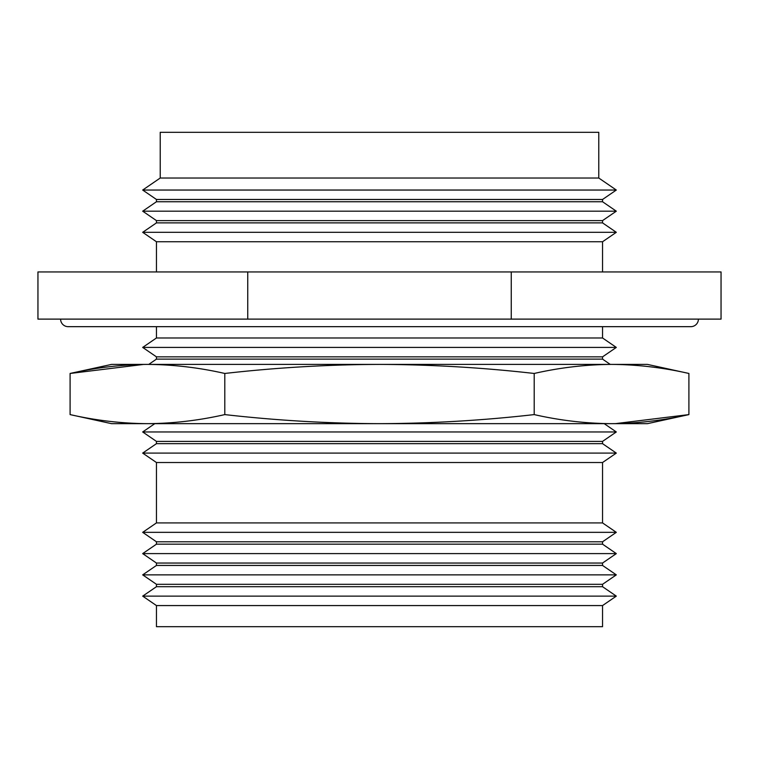 <?xml version="1.0" encoding="UTF-8"?>
<svg xmlns="http://www.w3.org/2000/svg" width="759" height="759" viewBox="0 0 759 759"><rect width="100%" height="100%" fill="white"/><g stroke="black" fill="none" stroke-linecap="round" stroke-linejoin="round"><path stroke-width="1.14" d="M156.458 326.664L156.458 337.983L142.683 347.423L616.317 347.423L602.542 337.983L156.458 337.983M602.542 326.664L602.542 337.983M602.542 605.568L156.458 605.568L156.458 626.697L602.542 626.697L602.542 605.568L616.317 596.128L142.683 596.128L156.458 605.568M156.458 586.698L156.458 584.307L602.542 584.307L602.542 586.698L156.458 586.698L142.683 596.128M602.542 586.698L616.317 596.128M602.542 584.307L616.317 574.867L142.683 574.867L156.458 584.307M156.458 565.436L156.458 563.045L602.542 563.045L602.542 565.436L156.458 565.436L142.683 574.867M602.542 565.436L616.317 574.867M602.542 563.045L616.317 553.605L142.683 553.605L156.458 563.045M156.458 544.175L156.458 541.784L602.542 541.784L602.542 544.175L156.458 544.175L142.683 553.605M602.542 544.175L616.317 553.605M602.542 541.784L616.317 532.344L142.683 532.344L156.458 541.784M156.458 522.913L156.458 462.525L602.542 462.525L602.542 522.913L156.458 522.913L142.683 532.344M602.542 522.913L616.317 532.344M602.542 462.525L616.317 453.095L142.683 453.095L156.458 462.525M156.458 443.654L156.458 441.396L602.542 441.396L602.542 443.654L156.458 443.654L142.683 453.095M602.542 443.654L616.317 453.095M602.542 441.396L616.317 431.956L142.683 431.956L156.458 441.396M154.798 423.655L142.683 431.956M604.202 423.655L616.317 431.956M156.458 359.121L156.458 356.853L602.542 356.853L602.542 359.121L156.458 359.121L148.745 364.405M602.542 359.121L610.255 364.405M602.542 356.853L616.317 347.423M156.458 356.853L142.683 347.423M60.597 319.112A7.552 7.552 0 0 0 68.139 326.664L690.861 326.664A7.552 7.552 0 0 0 698.403 319.112M602.542 271.94L602.542 241.751L156.458 241.751L156.458 271.94M602.542 241.751L616.317 232.311L142.683 232.311L156.458 241.751M156.458 222.88L156.458 220.613L602.542 220.613L602.542 222.88L156.458 222.88L142.683 232.311M602.542 222.88L616.317 232.311M602.542 220.613L616.317 211.182L142.683 211.182L156.458 220.613M156.458 201.742L156.458 199.475L602.542 199.475L602.542 201.742L156.458 201.742L142.683 211.182M602.542 201.742L616.317 211.182M602.542 199.475L616.317 190.044L142.683 190.044L156.458 199.475M160.225 178.023L160.225 132.303L598.775 132.303L598.775 178.023L160.225 178.023L142.683 190.044M598.775 178.023L616.317 190.044M511.253 319.112L511.253 271.94L721.05 271.94L721.05 319.112L37.95 319.112L37.95 271.94L247.747 271.94L247.747 319.112M511.253 271.94L247.747 271.94M70.094 414.594C95.871 420.458 121.658 423.484 147.445 423.655C173.223 423.484 199.01 420.458 224.797 414.594C276.371 420.458 327.935 423.484 379.5 423.655C431.131 423.475 482.705 420.458 534.203 414.594C559.99 420.458 585.777 423.484 611.555 423.655C637.342 423.484 663.129 420.458 688.906 414.594L647.455 423.655L111.545 423.655L70.094 414.594L70.094 373.466L143.622 364.424M534.203 414.594L534.203 373.466C559.99 367.593 585.777 364.576 611.555 364.405L647.455 364.405L688.906 373.466C663.129 367.593 637.342 364.576 611.555 364.405L111.545 364.405L70.094 373.466C95.871 367.593 121.658 364.576 147.445 364.405C173.223 364.576 199.01 367.593 224.797 373.466L224.797 414.594M615.378 423.636L688.906 414.594L688.906 373.466M534.203 373.466C482.705 367.603 431.131 364.586 379.5 364.405C327.935 364.576 276.371 367.603 224.797 373.466"/></g></svg>
